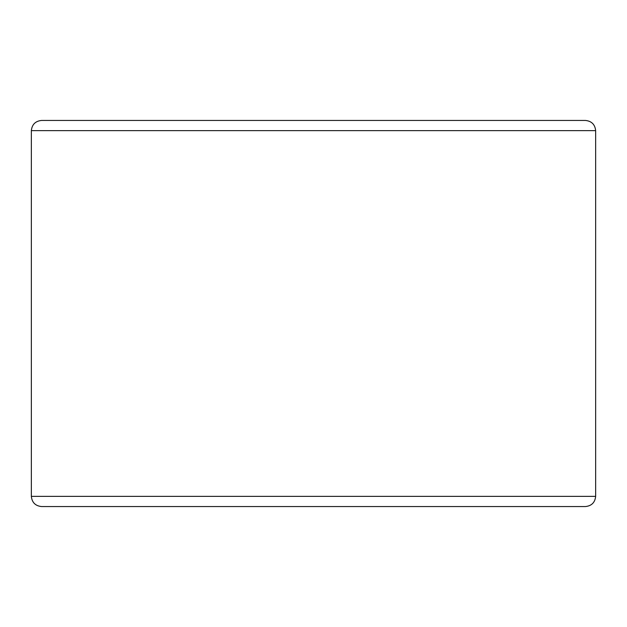 <?xml version="1.0" encoding="UTF-8"?>
<svg xmlns="http://www.w3.org/2000/svg" width="627" height="627" viewBox="0 0 627 627"><rect width="100%" height="100%" fill="white"/><g stroke="black" fill="none" stroke-linecap="round" stroke-linejoin="round"><path stroke-width="0.94" d="M41.531 120.447L585.469 120.447C591.606 121.097 594.999 124.491 595.65 130.635L31.35 130.635C32.001 124.491 35.394 121.097 41.531 120.447M31.35 130.635L31.35 496.365C32.001 502.509 35.394 505.903 41.531 506.553L585.469 506.553C591.606 505.903 594.999 502.509 595.65 496.365L595.65 130.635M31.35 496.365L595.65 496.365"/></g></svg>
